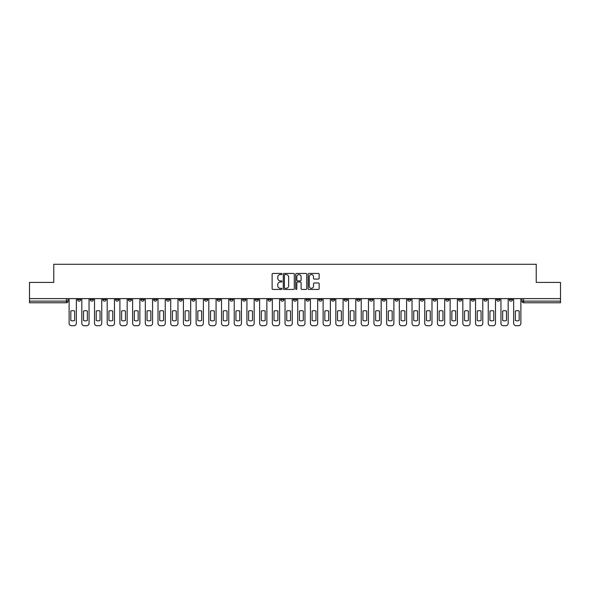 <?xml version="1.0" encoding="UTF-8"?>
<svg xmlns="http://www.w3.org/2000/svg" width="590" height="590" viewBox="0 0 590 590"><rect width="100%" height="100%" fill="white"/><g stroke="black" fill="none" stroke-linecap="round" stroke-linejoin="round"><path stroke-width="0.89" d="M281.976 274.011A0.56 0.56 0 0 0 281.415 273.45L272.927 273.45A0.797 0.797 0 0 0 272.123 274.254L272.123 288.635A0.797 0.797 0 0 0 272.927 289.439L281.415 289.439A0.56 0.56 0 0 0 281.976 288.879A0.56 0.56 0 0 0 281.415 288.318L280.316 288.318A2.559 2.559 0 0 1 277.757 285.759L277.757 284.564A2.559 2.559 0 0 1 280.316 282.005L281.415 282.005A0.56 0.56 0 0 0 281.976 281.445A0.56 0.56 0 0 0 281.415 280.884L280.316 280.884A2.559 2.559 0 0 1 277.757 278.325L277.757 277.13A2.559 2.559 0 0 1 280.316 274.571L281.415 274.571A0.56 0.56 0 0 0 281.976 274.011M496.588 298.621L496.588 299.521L499.848 299.521A1.63 1.63 0 0 1 498.218 301.143A1.63 1.63 0 0 1 496.588 299.521L496.588 298.621M420.382 298.621L420.382 299.521L423.642 299.521A1.63 1.63 0 0 1 422.012 301.143A1.63 1.63 0 0 1 420.382 299.521L420.382 298.621M407.683 298.621L407.683 299.521L410.935 299.521A1.63 1.63 0 0 1 409.312 301.143A1.63 1.63 0 0 1 407.683 299.521L407.683 298.621M331.477 298.621L331.477 299.521L334.729 299.521A1.63 1.63 0 0 1 333.107 301.143A1.63 1.63 0 0 1 331.477 299.521L331.477 298.621M318.777 298.621L318.777 299.521L322.029 299.521A1.63 1.63 0 0 1 320.4 301.143A1.63 1.63 0 0 1 318.777 299.521L318.777 298.621M306.07 298.621L306.07 299.521L309.33 299.521A1.63 1.63 0 0 1 307.7 301.143A1.63 1.63 0 0 1 306.07 299.521L306.07 298.621M280.67 298.621L280.67 299.521L283.93 299.521A1.63 1.63 0 0 1 282.3 301.143A1.63 1.63 0 0 1 280.67 299.521L280.67 298.621M255.271 299.521L255.271 298.621L255.271 299.521A1.63 1.63 0 0 0 256.893 301.143A1.63 1.63 0 0 1 255.271 299.521L258.523 299.521A1.63 1.63 0 0 1 256.893 301.143A1.63 1.63 0 0 0 258.523 299.521L258.523 298.621L258.523 299.521M242.571 299.521L242.571 298.621L242.571 299.521A1.63 1.63 0 0 0 244.194 301.143A1.63 1.63 0 0 1 242.571 299.521L245.823 299.521A1.63 1.63 0 0 1 244.194 301.143M229.864 299.521L229.864 298.621L229.864 299.521A1.63 1.63 0 0 0 231.494 301.143A1.63 1.63 0 0 1 229.864 299.521L233.124 299.521A1.63 1.63 0 0 1 231.494 301.143A1.63 1.63 0 0 0 233.124 299.521L233.124 298.621L233.124 299.521M217.164 298.621L217.164 299.521L220.424 299.521A1.63 1.63 0 0 1 218.794 301.143A1.63 1.63 0 0 1 217.164 299.521L217.164 298.621M204.465 298.621L204.465 299.521L207.724 299.521A1.63 1.63 0 0 1 206.094 301.143A1.63 1.63 0 0 1 204.465 299.521L204.465 298.621M191.765 298.621L191.765 299.521L195.017 299.521A1.63 1.63 0 0 1 193.395 301.143A1.63 1.63 0 0 1 191.765 299.521L191.765 298.621M179.065 299.521L179.065 298.621L179.065 299.521A1.63 1.63 0 0 0 180.688 301.143A1.63 1.63 0 0 1 179.065 299.521L182.317 299.521A1.63 1.63 0 0 1 180.688 301.143M153.658 299.521L153.658 298.621L153.658 299.521A1.63 1.63 0 0 0 155.288 301.143A1.63 1.63 0 0 1 153.658 299.521L156.918 299.521A1.63 1.63 0 0 1 155.288 301.143A1.63 1.63 0 0 0 156.918 299.521L156.918 298.621L156.918 299.521M140.958 299.521L140.958 298.621L140.958 299.521A1.63 1.63 0 0 0 142.588 301.143A1.63 1.63 0 0 1 140.958 299.521L144.218 299.521A1.63 1.63 0 0 1 142.588 301.143A1.63 1.63 0 0 0 144.218 299.521L144.218 298.621L144.218 299.521M128.259 299.521L128.259 298.621L128.259 299.521A1.63 1.63 0 0 0 129.889 301.143A1.63 1.63 0 0 1 128.259 299.521L131.518 299.521A1.63 1.63 0 0 1 129.889 301.143A1.63 1.63 0 0 0 131.518 299.521L131.518 298.621L131.518 299.521M115.559 299.521L115.559 298.621L115.559 299.521A1.63 1.63 0 0 0 117.189 301.143A1.63 1.63 0 0 1 115.559 299.521L118.811 299.521A1.63 1.63 0 0 1 117.189 301.143M102.859 299.521L102.859 298.621L102.859 299.521A1.63 1.63 0 0 0 104.482 301.143A1.63 1.63 0 0 1 102.859 299.521L106.112 299.521A1.63 1.63 0 0 1 104.482 301.143A1.63 1.63 0 0 0 106.112 299.521L106.112 298.621L106.112 299.521M90.152 299.521L90.152 298.621L90.152 299.521A1.63 1.63 0 0 0 91.782 301.143A1.63 1.63 0 0 1 90.152 299.521L93.412 299.521A1.63 1.63 0 0 1 91.782 301.143A1.63 1.63 0 0 0 93.412 299.521L93.412 298.621L93.412 299.521M318.357 279.085A0.797 0.797 0 0 0 319.153 278.288L319.153 274.254A0.797 0.797 0 0 0 318.357 273.45L308.924 273.45A0.797 0.797 0 0 0 308.128 274.254L308.128 288.635A0.797 0.797 0 0 0 308.924 289.439L318.357 289.439A0.797 0.797 0 0 0 319.153 288.635L319.153 283.761A0.797 0.797 0 0 0 318.357 282.964L314.322 282.964A0.797 0.797 0 0 0 313.519 283.761L313.519 286.18A2.139 2.139 0 0 1 311.38 288.318A2.139 2.139 0 0 1 309.249 286.18L309.249 276.71A2.139 2.139 0 0 1 311.38 274.571A2.139 2.139 0 0 1 313.519 276.71L313.519 278.288A0.797 0.797 0 0 0 314.322 279.085L318.357 279.085M29.5 298.621L29.5 282.418L53.764 282.418L53.764 264.268L536.236 264.268L536.236 282.418L560.5 282.418L560.5 298.621L29.5 298.621L29.5 301.143L68.012 301.143L68.012 298.621L68.012 301.143A1.63 1.63 0 0 1 66.382 302.773L29.5 302.773L29.5 301.143M294.299 274.254A0.797 0.797 0 0 0 293.503 273.45L284.07 273.45A0.797 0.797 0 0 0 283.274 274.254L283.274 288.635A0.797 0.797 0 0 0 284.07 289.439L293.503 289.439A0.797 0.797 0 0 0 294.299 288.635L294.299 274.254M296.497 273.45L305.93 273.45A0.797 0.797 0 0 1 306.726 274.254L306.726 288.635A0.797 0.797 0 0 1 305.93 289.439L301.896 289.439A0.797 0.797 0 0 1 301.092 288.635L301.092 282.802A0.797 0.797 0 0 0 300.295 282.005L297.618 282.005A0.797 0.797 0 0 0 296.822 282.802L296.822 288.879A0.56 0.56 0 0 1 296.261 289.439A0.56 0.56 0 0 1 295.701 288.879L295.701 274.254A0.797 0.797 0 0 1 296.497 273.45M521.988 298.621L521.988 301.143L560.5 301.143L560.5 302.773L523.618 302.773A1.63 1.63 0 0 1 521.988 301.143A1.63 1.63 0 0 0 523.618 302.773L523.618 298.621M560.5 298.621L560.5 301.143M512.548 298.621L512.548 299.521A1.63 1.63 0 0 1 510.918 301.143A1.63 1.63 0 0 1 509.288 299.521L512.548 299.521M509.288 298.621L509.288 299.521M499.848 298.621L499.848 299.521A1.63 1.63 0 0 1 498.218 301.143M487.141 298.621L487.141 299.521A1.63 1.63 0 0 1 485.518 301.143A1.63 1.63 0 0 1 483.889 299.521L487.141 299.521M483.889 298.621L483.889 299.521M474.441 298.621L474.441 299.521A1.63 1.63 0 0 1 472.811 301.143A1.63 1.63 0 0 1 471.189 299.521L474.441 299.521M471.189 298.621L471.189 299.521M461.741 298.621L461.741 299.521A1.63 1.63 0 0 1 460.112 301.143A1.63 1.63 0 0 1 458.482 299.521A1.63 1.63 0 0 0 460.112 301.143M458.482 298.621L458.482 299.521L461.741 299.521M449.042 298.621L449.042 299.521A1.63 1.63 0 0 1 447.412 301.143A1.63 1.63 0 0 1 445.782 299.521L449.042 299.521M445.782 298.621L445.782 299.521M436.342 298.621L436.342 299.521A1.63 1.63 0 0 1 434.712 301.143A1.63 1.63 0 0 1 433.082 299.521L436.342 299.521M433.082 298.621L433.082 299.521M423.642 298.621L423.642 299.521M410.935 298.621L410.935 299.521L410.935 298.621M398.235 298.621L398.235 299.521A1.63 1.63 0 0 1 396.605 301.143A1.63 1.63 0 0 1 394.983 299.521L398.235 299.521M394.983 298.621L394.983 299.521M385.536 298.621L385.536 299.521A1.63 1.63 0 0 1 383.906 301.143A1.63 1.63 0 0 1 382.276 299.521L385.536 299.521M382.276 298.621L382.276 299.521M372.836 298.621L372.836 299.521A1.63 1.63 0 0 1 371.206 301.143A1.63 1.63 0 0 1 369.576 299.521L372.836 299.521M369.576 298.621L369.576 299.521M360.136 298.621L360.136 299.521A1.63 1.63 0 0 1 358.506 301.143A1.63 1.63 0 0 1 356.876 299.521L360.136 299.521M356.876 298.621L356.876 299.521M347.429 298.621L347.429 299.521A1.63 1.63 0 0 1 345.806 301.143A1.63 1.63 0 0 1 344.177 299.521L347.429 299.521M344.177 298.621L344.177 299.521M334.729 298.621L334.729 299.521A1.63 1.63 0 0 1 333.107 301.143M322.029 298.621L322.029 299.521M309.33 299.521L309.33 298.621L309.33 299.521A1.63 1.63 0 0 1 307.7 301.143M296.63 298.621L296.63 299.521A1.63 1.63 0 0 1 295 301.143A1.63 1.63 0 0 1 293.37 299.521A1.63 1.63 0 0 0 295 301.143A1.63 1.63 0 0 0 296.63 299.521L293.37 299.521L293.37 298.621M283.93 299.521L283.93 298.621L283.93 299.521A1.63 1.63 0 0 1 282.3 301.143M271.223 298.621L271.223 299.521A1.63 1.63 0 0 1 269.601 301.143A1.63 1.63 0 0 1 267.971 299.521A1.63 1.63 0 0 0 269.601 301.143M267.971 298.621L267.971 299.521L271.223 299.521M245.823 298.621L245.823 299.521L245.823 298.621M220.424 299.521L220.424 298.621L220.424 299.521A1.63 1.63 0 0 1 218.794 301.143M207.724 299.521L207.724 298.621L207.724 299.521A1.63 1.63 0 0 1 206.094 301.143M195.017 299.521L195.017 298.621L195.017 299.521A1.63 1.63 0 0 1 193.395 301.143M182.317 298.621L182.317 299.521L182.317 298.621M169.618 299.521L169.618 298.621L169.618 299.521A1.63 1.63 0 0 1 167.988 301.143A1.63 1.63 0 0 1 166.358 299.521L169.618 299.521A1.63 1.63 0 0 1 167.988 301.143M166.358 298.621L166.358 299.521M118.811 298.621L118.811 299.521L118.811 298.621M80.712 298.621L80.712 299.521A1.63 1.63 0 0 1 79.082 301.143A1.63 1.63 0 0 1 77.452 299.521A1.63 1.63 0 0 0 79.082 301.143A1.63 1.63 0 0 0 80.712 299.521L80.712 298.621M77.452 298.621L77.452 299.521L80.712 299.521M66.382 298.621L66.382 302.773A1.63 1.63 0 0 0 68.012 301.143M284.948 274.571A0.56 0.56 0 0 0 284.395 275.132L284.395 287.758A0.56 0.56 0 0 0 284.948 288.318L286.106 288.318A2.559 2.559 0 0 0 288.665 285.759L288.665 277.13A2.559 2.559 0 0 0 286.106 274.571L284.948 274.571M301.092 276.747A2.139 2.139 0 0 0 298.953 274.608A2.139 2.139 0 0 0 296.822 276.747L296.822 280.088A0.797 0.797 0 0 0 297.618 280.884L300.295 280.884A0.797 0.797 0 0 0 301.092 280.088L301.092 276.747M70.822 311.048L70.822 320.473A5.089 5.089 131.6 0 0 74.642 320.473A5.089 5.089 -131.6 0 1 70.822 320.473L70.822 311.048A5.089 5.089 -131.6 0 1 74.642 311.048A5.089 5.089 131.6 0 0 70.822 311.048M74.642 311.048L74.642 320.473L74.642 311.048M69.111 323.291L69.111 298.621L69.111 323.291A2.441 2.441 48.4 0 0 71.552 325.732L73.912 325.732A2.441 2.441 48.4 0 0 76.353 323.291L76.353 298.621M71.552 325.732L73.912 325.732M83.522 311.048L83.522 320.473A5.089 5.089 131.6 0 0 87.35 320.473A5.089 5.089 -131.6 0 1 83.522 320.473L83.522 311.048A5.089 5.089 -131.6 0 1 87.35 311.048A5.089 5.089 131.6 0 0 83.522 311.048M87.35 311.048L87.35 320.473L87.35 311.048M81.811 323.291L81.811 298.621L81.811 323.291A2.441 2.441 48.4 0 0 84.252 325.732L86.612 325.732A2.441 2.441 48.4 0 0 89.053 323.291L89.053 298.621M96.222 311.048L96.222 320.473A5.089 5.089 131.6 0 0 100.049 320.473A5.089 5.089 -131.6 0 1 96.222 320.473L96.222 311.048A5.089 5.089 -131.6 0 1 100.049 311.048A5.089 5.089 131.6 0 0 96.222 311.048M100.049 311.048L100.049 320.473L100.049 311.048M94.511 323.291L94.511 298.621L94.511 323.291A2.441 2.441 48.4 0 0 96.952 325.732L99.312 325.732A2.441 2.441 48.4 0 0 101.76 323.291L101.76 298.621M84.252 325.732L86.612 325.732M96.952 325.732L99.312 325.732M108.921 311.048L108.921 320.473A5.089 5.089 131.6 0 0 112.749 320.473A5.089 5.089 -131.6 0 1 108.921 320.473L108.921 311.048A5.089 5.089 -131.6 0 1 112.749 311.048A5.089 5.089 131.6 0 0 108.921 311.048M112.749 311.048L112.749 320.473L112.749 311.048M107.21 323.291L107.21 298.621L107.21 323.291A2.441 2.441 48.4 0 0 109.652 325.732L112.019 325.732A2.441 2.441 48.4 0 0 114.46 323.291L114.46 298.621M121.621 311.048L121.621 320.473A5.089 5.089 131.6 0 0 125.449 320.473A5.089 5.089 -131.6 0 1 121.621 320.473L121.621 311.048A5.089 5.089 -131.6 0 1 125.449 311.048A5.089 5.089 131.6 0 0 121.621 311.048M125.449 311.048L125.449 320.473L125.449 311.048M119.91 323.291L119.91 298.621L119.91 323.291A2.441 2.441 48.4 0 0 122.359 325.732L124.719 325.732A2.441 2.441 48.4 0 0 127.16 323.291L127.16 298.621M134.321 311.048L134.321 320.473A5.089 5.089 131.6 0 0 138.149 320.473A5.089 5.089 -131.6 0 1 134.321 320.473L134.321 311.048A5.089 5.089 -131.6 0 1 138.149 311.048A5.089 5.089 131.6 0 0 134.321 311.048M138.149 311.048L138.149 320.473L138.149 311.048M132.617 323.291L132.617 298.621L132.617 323.291A2.441 2.441 48.4 0 0 135.058 325.732L137.418 325.732A2.441 2.441 48.4 0 0 139.859 323.291L139.859 298.621M109.652 325.732L112.019 325.732M122.359 325.732L124.719 325.732M135.058 325.732L137.418 325.732M147.028 311.048L147.028 320.473A5.089 5.089 131.6 0 0 150.848 320.473A5.089 5.089 -131.6 0 1 147.028 320.473L147.028 311.048A5.089 5.089 -131.6 0 1 150.848 311.048A5.089 5.089 131.6 0 0 147.028 311.048M150.848 311.048L150.848 320.473L150.848 311.048M145.317 323.291L145.317 298.621L145.317 323.291A2.441 2.441 48.4 0 0 147.758 325.732L150.118 325.732A2.441 2.441 48.4 0 0 152.559 323.291L152.559 298.621M147.758 325.732L150.118 325.732M159.728 311.048L159.728 320.473A5.089 5.089 131.6 0 0 163.555 320.473A5.089 5.089 -131.6 0 1 159.728 320.473L159.728 311.048A5.089 5.089 -131.6 0 1 163.555 311.048A5.089 5.089 131.6 0 0 159.728 311.048M163.555 311.048L163.555 320.473L163.555 311.048M158.017 323.291L158.017 298.621L158.017 323.291A2.441 2.441 48.4 0 0 160.458 325.732L162.818 325.732A2.441 2.441 48.4 0 0 165.259 323.291L165.259 298.621M160.458 325.732L162.818 325.732M172.428 311.048L172.428 320.473A5.089 5.089 131.6 0 0 176.255 320.473A5.089 5.089 -131.6 0 1 172.428 320.473L172.428 311.048A5.089 5.089 -131.6 0 1 176.255 311.048A5.089 5.089 131.6 0 0 172.428 311.048M176.255 311.048L176.255 320.473L176.255 311.048M170.716 323.291L170.716 298.621L170.716 323.291A2.441 2.441 48.4 0 0 173.158 325.732L175.518 325.732A2.441 2.441 48.4 0 0 177.966 323.291L177.966 298.621M173.158 325.732L175.518 325.732M185.127 311.048L185.127 320.473A5.089 5.089 131.6 0 0 188.955 320.473A5.089 5.089 -131.6 0 1 185.127 320.473L185.127 311.048A5.089 5.089 -131.6 0 1 188.955 311.048A5.089 5.089 131.6 0 0 185.127 311.048M188.955 311.048L188.955 320.473L188.955 311.048M183.416 323.291L183.416 298.621L183.416 323.291A2.441 2.441 48.4 0 0 185.857 325.732L188.225 325.732A2.441 2.441 48.4 0 0 190.666 323.291L190.666 298.621M185.857 325.732L188.225 325.732M197.827 311.048L197.827 320.473A5.089 5.089 131.6 0 0 201.655 320.473A5.089 5.089 -131.6 0 1 197.827 320.473L197.827 311.048A5.089 5.089 -131.6 0 1 201.655 311.048A5.089 5.089 131.6 0 0 197.827 311.048M201.655 311.048L201.655 320.473L201.655 311.048M196.116 323.291L196.116 298.621L196.116 323.291A2.441 2.441 48.4 0 0 198.565 325.732L200.925 325.732A2.441 2.441 48.4 0 0 203.366 323.291L203.366 298.621M198.565 325.732L200.925 325.732M210.527 311.048L210.527 320.473A5.089 5.089 131.6 0 0 214.354 320.473A5.089 5.089 -131.6 0 1 210.527 320.473L210.527 311.048A5.089 5.089 -131.6 0 1 214.354 311.048A5.089 5.089 131.6 0 0 210.527 311.048M214.354 311.048L214.354 320.473L214.354 311.048M208.823 323.291L208.823 298.621L208.823 323.291A2.441 2.441 48.4 0 0 211.264 325.732L213.624 325.732A2.441 2.441 48.4 0 0 216.065 323.291L216.065 298.621M211.264 325.732L213.624 325.732M223.234 311.048L223.234 320.473A5.089 5.089 131.6 0 0 227.054 320.473A5.089 5.089 -131.6 0 1 223.234 320.473L223.234 311.048A5.089 5.089 -131.6 0 1 227.054 311.048A5.089 5.089 131.6 0 0 223.234 311.048M227.054 311.048L227.054 320.473L227.054 311.048M221.523 323.291L221.523 298.621L221.523 323.291A2.441 2.441 48.4 0 0 223.964 325.732L226.324 325.732A2.441 2.441 48.4 0 0 228.765 323.291L228.765 298.621M223.964 325.732L226.324 325.732M235.934 311.048L235.934 320.473A5.089 5.089 131.6 0 0 239.761 320.473A5.089 5.089 -131.6 0 1 235.934 320.473L235.934 311.048A5.089 5.089 -131.6 0 1 239.761 311.048A5.089 5.089 131.6 0 0 235.934 311.048M239.761 311.048L239.761 320.473L239.761 311.048M234.223 323.291L234.223 298.621L234.223 323.291A2.441 2.441 48.4 0 0 236.664 325.732L239.024 325.732A2.441 2.441 48.4 0 0 241.465 323.291L241.465 298.621M236.664 325.732L239.024 325.732M248.633 311.048L248.633 320.473A5.089 5.089 131.6 0 0 252.461 320.473A5.089 5.089 -131.6 0 1 248.633 320.473L248.633 311.048A5.089 5.089 -131.6 0 1 252.461 311.048A5.089 5.089 131.6 0 0 248.633 311.048M252.461 311.048L252.461 320.473L252.461 311.048M246.922 323.291L246.922 298.621L246.922 323.291A2.441 2.441 48.4 0 0 249.364 325.732L251.724 325.732A2.441 2.441 48.4 0 0 254.172 323.291L254.172 298.621M249.364 325.732L251.724 325.732M261.333 311.048L261.333 320.473A5.089 5.089 131.6 0 0 265.161 320.473A5.089 5.089 -131.6 0 1 261.333 320.473L261.333 311.048A5.089 5.089 -131.6 0 1 265.161 311.048A5.089 5.089 131.6 0 0 261.333 311.048M265.161 311.048L265.161 320.473L265.161 311.048M259.622 323.291L259.622 298.621L259.622 323.291A2.441 2.441 48.4 0 0 262.063 325.732L264.431 325.732A2.441 2.441 48.4 0 0 266.872 323.291L266.872 298.621M262.063 325.732L264.431 325.732M274.033 311.048L274.033 320.473A5.089 5.089 131.6 0 0 277.861 320.473A5.089 5.089 -131.6 0 1 274.033 320.473L274.033 311.048A5.089 5.089 -131.6 0 1 277.861 311.048A5.089 5.089 131.6 0 0 274.033 311.048M277.861 311.048L277.861 320.473L277.861 311.048M272.322 323.291L272.322 298.621L272.322 323.291A2.441 2.441 48.4 0 0 274.77 325.732L277.13 325.732A2.441 2.441 48.4 0 0 279.572 323.291L279.572 298.621M274.77 325.732L277.13 325.732M286.733 311.048L286.733 320.473A5.089 5.089 131.6 0 0 290.56 320.473A5.089 5.089 -131.6 0 1 286.733 320.473L286.733 311.048A5.089 5.089 -131.6 0 1 290.56 311.048A5.089 5.089 131.6 0 0 286.733 311.048M290.56 311.048L290.56 320.473L290.56 311.048M285.029 323.291L285.029 298.621L285.029 323.291A2.441 2.441 48.4 0 0 287.47 325.732L289.83 325.732A2.441 2.441 48.4 0 0 292.271 323.291L292.271 298.621M287.47 325.732L289.83 325.732M299.44 311.048L299.44 320.473A5.089 5.089 131.6 0 0 303.267 320.473A5.089 5.089 -131.6 0 1 299.44 320.473L299.44 311.048A5.089 5.089 -131.6 0 1 303.267 311.048A5.089 5.089 131.6 0 0 299.44 311.048M303.267 311.048L303.267 320.473L303.267 311.048M297.729 323.291L297.729 298.621L297.729 323.291A2.441 2.441 48.4 0 0 300.17 325.732L302.53 325.732A2.441 2.441 48.4 0 0 304.971 323.291L304.971 298.621M300.17 325.732L302.53 325.732M312.139 311.048L312.139 320.473A5.089 5.089 131.6 0 0 315.967 320.473A5.089 5.089 -131.6 0 1 312.139 320.473L312.139 311.048A5.089 5.089 -131.6 0 1 315.967 311.048A5.089 5.089 131.6 0 0 312.139 311.048M315.967 311.048L315.967 320.473L315.967 311.048M310.429 323.291L310.429 298.621L310.429 323.291A2.441 2.441 48.4 0 0 312.87 325.732L315.23 325.732A2.441 2.441 48.4 0 0 317.678 323.291L317.678 298.621M312.87 325.732L315.23 325.732M324.839 311.048L324.839 320.473A5.089 5.089 131.6 0 0 328.667 320.473A5.089 5.089 -131.6 0 1 324.839 320.473L324.839 311.048A5.089 5.089 -131.6 0 1 328.667 311.048A5.089 5.089 131.6 0 0 324.839 311.048M328.667 311.048L328.667 320.473L328.667 311.048M323.128 323.291L323.128 298.621L323.128 323.291A2.441 2.441 48.4 0 0 325.569 325.732L327.937 325.732A2.441 2.441 48.4 0 0 330.378 323.291L330.378 298.621M325.569 325.732L327.937 325.732M337.539 311.048L337.539 320.473A5.089 5.089 131.6 0 0 341.367 320.473A5.089 5.089 -131.6 0 1 337.539 320.473L337.539 311.048A5.089 5.089 -131.6 0 1 341.367 311.048A5.089 5.089 131.6 0 0 337.539 311.048M341.367 311.048L341.367 320.473L341.367 311.048M335.828 323.291L335.828 298.621L335.828 323.291A2.441 2.441 48.4 0 0 338.276 325.732L340.637 325.732A2.441 2.441 48.4 0 0 343.078 323.291L343.078 298.621M338.276 325.732L340.637 325.732M350.239 311.048L350.239 320.473A5.089 5.089 131.6 0 0 354.066 320.473A5.089 5.089 -131.6 0 1 350.239 320.473L350.239 311.048A5.089 5.089 -131.6 0 1 354.066 311.048A5.089 5.089 131.6 0 0 350.239 311.048M354.066 311.048L354.066 320.473L354.066 311.048M348.535 323.291L348.535 298.621L348.535 323.291A2.441 2.441 48.4 0 0 350.976 325.732L353.336 325.732A2.441 2.441 48.4 0 0 355.777 323.291L355.777 298.621M350.976 325.732L353.336 325.732M362.946 311.048L362.946 320.473A5.089 5.089 131.6 0 0 366.766 320.473A5.089 5.089 -131.6 0 1 362.946 320.473L362.946 311.048A5.089 5.089 -131.6 0 1 366.766 311.048A5.089 5.089 131.6 0 0 362.946 311.048M366.766 311.048L366.766 320.473L366.766 311.048M361.235 323.291L361.235 298.621L361.235 323.291A2.441 2.441 48.4 0 0 363.676 325.732L366.036 325.732A2.441 2.441 48.4 0 0 368.477 323.291L368.477 298.621M363.676 325.732L366.036 325.732M375.646 311.048L375.646 320.473A5.089 5.089 131.6 0 0 379.473 320.473A5.089 5.089 -131.6 0 1 375.646 320.473L375.646 311.048A5.089 5.089 -131.6 0 1 379.473 311.048A5.089 5.089 131.6 0 0 375.646 311.048M379.473 311.048L379.473 320.473L379.473 311.048M373.935 323.291L373.935 298.621L373.935 323.291A2.441 2.441 48.4 0 0 376.376 325.732L378.736 325.732A2.441 2.441 48.4 0 0 381.177 323.291L381.177 298.621M376.376 325.732L378.736 325.732M388.345 311.048L388.345 320.473A5.089 5.089 131.6 0 0 392.173 320.473A5.089 5.089 -131.6 0 1 388.345 320.473L388.345 311.048A5.089 5.089 -131.6 0 1 392.173 311.048A5.089 5.089 131.6 0 0 388.345 311.048M392.173 311.048L392.173 320.473L392.173 311.048M386.634 323.291L386.634 298.621L386.634 323.291A2.441 2.441 48.4 0 0 389.075 325.732L391.435 325.732A2.441 2.441 48.4 0 0 393.884 323.291L393.884 298.621M389.075 325.732L391.435 325.732M401.045 311.048L401.045 320.473A5.089 5.089 131.6 0 0 404.873 320.473A5.089 5.089 -131.6 0 1 401.045 320.473L401.045 311.048A5.089 5.089 -131.6 0 1 404.873 311.048A5.089 5.089 131.6 0 0 401.045 311.048M404.873 311.048L404.873 320.473L404.873 311.048M399.334 323.291L399.334 298.621L399.334 323.291A2.441 2.441 48.4 0 0 401.775 325.732L404.143 325.732A2.441 2.441 48.4 0 0 406.584 323.291L406.584 298.621M401.775 325.732L404.143 325.732M413.745 311.048L413.745 320.473A5.089 5.089 131.6 0 0 417.573 320.473A5.089 5.089 -131.6 0 1 413.745 320.473L413.745 311.048A5.089 5.089 -131.6 0 1 417.573 311.048A5.089 5.089 131.6 0 0 413.745 311.048M417.573 311.048L417.573 320.473L417.573 311.048M412.034 323.291L412.034 298.621L412.034 323.291A2.441 2.441 48.4 0 0 414.482 325.732L416.842 325.732A2.441 2.441 48.4 0 0 419.284 323.291L419.284 298.621M414.482 325.732L416.842 325.732M426.445 311.048L426.445 320.473A5.089 5.089 131.6 0 0 430.272 320.473A5.089 5.089 -131.6 0 1 426.445 320.473L426.445 311.048A5.089 5.089 -131.6 0 1 430.272 311.048A5.089 5.089 131.6 0 0 426.445 311.048M430.272 311.048L430.272 320.473L430.272 311.048M424.741 323.291L424.741 298.621L424.741 323.291A2.441 2.441 48.4 0 0 427.182 325.732L429.542 325.732A2.441 2.441 48.4 0 0 431.983 323.291L431.983 298.621M427.182 325.732L429.542 325.732M439.152 311.048L439.152 320.473A5.089 5.089 131.6 0 0 442.972 320.473A5.089 5.089 -131.6 0 1 439.152 320.473L439.152 311.048A5.089 5.089 -131.6 0 1 442.972 311.048A5.089 5.089 131.6 0 0 439.152 311.048M442.972 311.048L442.972 320.473L442.972 311.048M437.441 323.291L437.441 298.621L437.441 323.291A2.441 2.441 48.4 0 0 439.882 325.732L442.242 325.732A2.441 2.441 48.4 0 0 444.683 323.291L444.683 298.621M439.882 325.732L442.242 325.732M451.851 311.048L451.851 320.473A5.089 5.089 131.6 0 0 455.679 320.473A5.089 5.089 -131.6 0 1 451.851 320.473L451.851 311.048A5.089 5.089 -131.6 0 1 455.679 311.048A5.089 5.089 131.6 0 0 451.851 311.048M455.679 311.048L455.679 320.473L455.679 311.048M450.141 323.291L450.141 298.621L450.141 323.291A2.441 2.441 48.4 0 0 452.582 325.732L454.942 325.732A2.441 2.441 48.4 0 0 457.383 323.291L457.383 298.621M452.582 325.732L454.942 325.732M464.551 311.048L464.551 320.473A5.089 5.089 131.6 0 0 468.379 320.473A5.089 5.089 -131.6 0 1 464.551 320.473L464.551 311.048A5.089 5.089 -131.6 0 1 468.379 311.048A5.089 5.089 131.6 0 0 464.551 311.048M468.379 311.048L468.379 320.473L468.379 311.048M462.84 323.291L462.84 298.621L462.84 323.291A2.441 2.441 48.4 0 0 465.281 325.732L467.641 325.732A2.441 2.441 48.4 0 0 470.09 323.291L470.09 298.621M465.281 325.732L467.641 325.732M477.251 311.048L477.251 320.473A5.089 5.089 131.6 0 0 481.079 320.473A5.089 5.089 -131.6 0 1 477.251 320.473L477.251 311.048A5.089 5.089 -131.6 0 1 481.079 311.048A5.089 5.089 131.6 0 0 477.251 311.048M481.079 311.048L481.079 320.473L481.079 311.048M475.54 323.291L475.54 298.621L475.54 323.291A2.441 2.441 48.4 0 0 477.981 325.732L480.349 325.732A2.441 2.441 48.4 0 0 482.79 323.291L482.79 298.621M477.981 325.732L480.349 325.732M489.951 311.048L489.951 320.473A5.089 5.089 131.6 0 0 493.778 320.473A5.089 5.089 -131.6 0 1 489.951 320.473L489.951 311.048A5.089 5.089 -131.6 0 1 493.778 311.048A5.089 5.089 131.6 0 0 489.951 311.048M493.778 311.048L493.778 320.473L493.778 311.048M488.24 323.291L488.24 298.621L488.24 323.291A2.441 2.441 48.4 0 0 490.688 325.732L493.048 325.732A2.441 2.441 48.4 0 0 495.489 323.291L495.489 298.621M490.688 325.732L493.048 325.732M502.65 311.048L502.65 320.473A5.089 5.089 131.6 0 0 506.478 320.473A5.089 5.089 -131.6 0 1 502.65 320.473L502.65 311.048A5.089 5.089 -131.6 0 1 506.478 311.048A5.089 5.089 131.6 0 0 502.65 311.048M506.478 311.048L506.478 320.473L506.478 311.048M500.947 323.291L500.947 298.621L500.947 323.291A2.441 2.441 48.4 0 0 503.388 325.732L505.748 325.732A2.441 2.441 48.4 0 0 508.189 323.291L508.189 298.621M503.388 325.732L505.748 325.732M515.358 311.048L515.358 320.473A5.089 5.089 131.6 0 0 519.178 320.473A5.089 5.089 -131.6 0 1 515.358 320.473L515.358 311.048A5.089 5.089 -131.6 0 1 519.178 311.048A5.089 5.089 131.6 0 0 515.358 311.048M519.178 311.048L519.178 320.473L519.178 311.048M513.647 323.291L513.647 298.621L513.647 323.291A2.441 2.441 48.4 0 0 516.088 325.732L518.448 325.732A2.441 2.441 48.4 0 0 520.889 323.291L520.889 298.621M516.088 325.732L518.448 325.732"/></g></svg>
